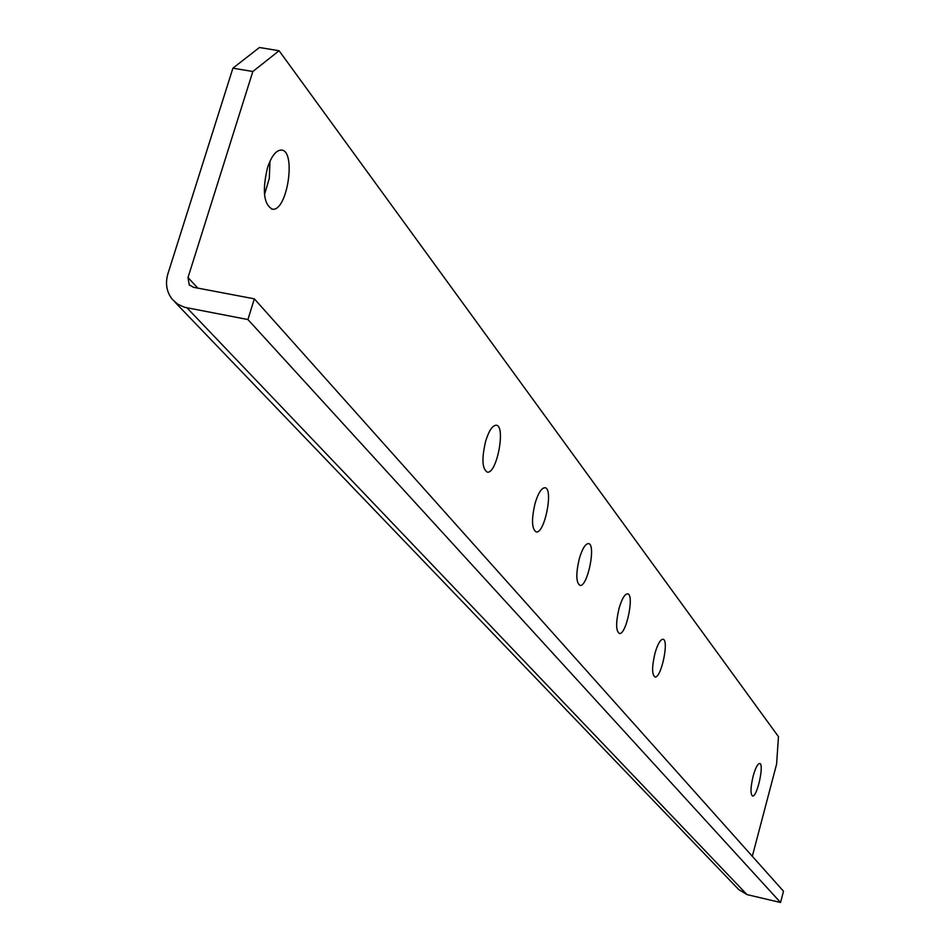 <?xml version="1.0" encoding="UTF-8"?>
<svg xmlns="http://www.w3.org/2000/svg" width="950" height="950" viewBox="0 0 950 950"><rect width="100%" height="100%" fill="white"/><g stroke="black" fill="none" stroke-linecap="round" stroke-linejoin="round"><path stroke-width="1.43" d="M252.831 71.511L279.098 50.742L259.433 47.5L232.916 68.174L167.912 273.778C165.098 283.539 166.571 292.077 172.342 299.404L177.804 304.226L184.561 307.289L247.926 319.544L254.339 298.834L193.479 287.304L189.216 284.81L188.005 277.566L252.831 71.511L232.916 68.174M269.966 161.263L269.301 178.339L264.492 194.643M752.317 856.306L776.589 764.156L778.466 736.666L279.098 50.742M174.586 301.744L738.696 889.533L746.985 894.591L780.556 902.5L783.501 891.207L254.339 298.834M753.16 776.067C755.428 768.051 757.578 763.859 759.608 763.491C764.548 763.266 757.186 797.299 752.578 796.017C750.298 794.212 750.5 787.562 753.16 776.067M655.013 653.149C657.626 644.231 660.25 639.599 662.863 639.243C669.477 639.018 661.283 678.514 655.025 676.994C651.831 674.726 651.831 666.781 655.013 653.149M619.103 608.19C621.846 598.963 624.637 594.178 627.475 593.821C634.766 593.607 626.323 635.111 619.412 633.496C615.826 631.061 615.731 622.618 619.103 608.19M579.369 558.434C582.255 548.886 585.247 543.934 588.335 543.59C596.41 543.376 587.717 587.112 580.034 585.414C575.997 582.766 575.771 573.776 579.369 558.434M535.159 503.072C538.199 493.181 541.405 488.062 544.789 487.73C553.779 487.516 544.849 533.746 536.263 531.941C531.691 529.055 531.323 519.436 535.159 503.072M485.676 441.097C488.882 430.849 492.338 425.564 496.054 425.232C506.113 425.006 496.992 474.074 487.338 472.15C482.113 468.991 481.555 458.648 485.676 441.097M267.473 167.853C271.368 156.275 275.916 150.349 281.141 150.064C296.602 149.732 287.506 211.565 272.496 209.214C263.756 204.689 262.081 190.902 267.473 167.853M780.556 902.5L247.926 319.544M746.985 894.591L187.019 307.883M197.826 288.123L188.005 277.566M272.496 209.214L271.451 209.024M189.216 284.81L189.846 285.475"/></g></svg>
